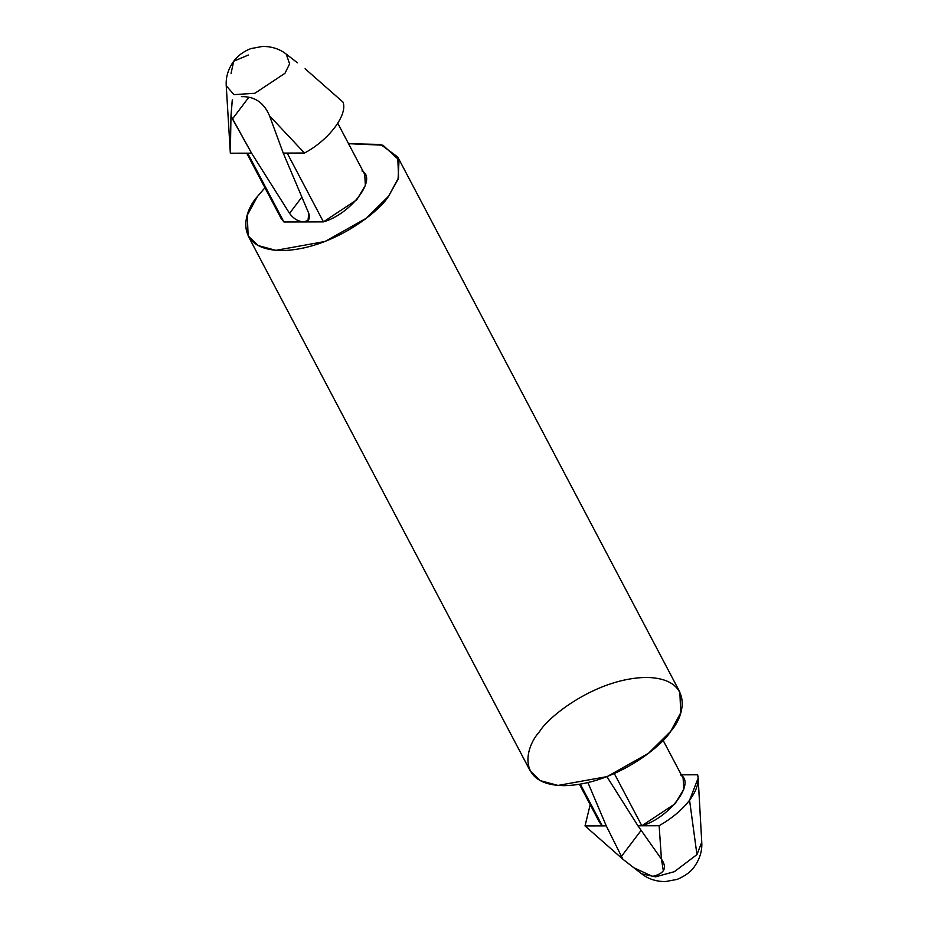 <?xml version="1.0" encoding="UTF-8"?>
<svg xmlns="http://www.w3.org/2000/svg" width="928" height="928" viewBox="0 0 928 928"><rect width="100%" height="100%" fill="white"/><g stroke="black" fill="none" stroke-linecap="round" stroke-linejoin="round"><path stroke-width="1.39" d="M246.697 153.178L281.138 218.486L283.91 221.966L247.637 153.178L230.341 153.213L230.979 115.907L251.569 153.166L289.559 213.359C293.352 218.614 298.05 221.467 303.676 221.92L308.003 220.47L308.746 213.312L283.237 153.085L269.526 115.803C263.993 102.637 254.632 96.257 241.419 96.663C254.632 96.257 263.993 102.637 269.526 115.803L304.465 153.027L287.17 153.074L323.443 221.873L356.688 199.868L365.365 185.472L364.739 174.418L337.804 123.32M291.926 58.545L297.447 62.814M579.466 784.322L599.534 822.382L602.307 825.862L580.325 784.183L598.235 818.136M590.196 804.68L585.023 825.908L606.251 825.85L622.897 859.247L585.023 825.908L590.196 804.68M680.363 774.822L697.659 774.787L680.363 774.822C696.174 782.478 669.32 817.997 641.851 825.769L659.135 825.723C672.058 818.287 682.208 809.784 689.562 800.226C696.661 790.656 699.364 782.176 697.659 774.787L698.158 778.093L689.562 800.226L696.951 854.595L674.366 871.694L655.609 876.832L641.735 873.851L655.609 876.832L674.366 871.694L696.951 854.595L689.562 800.226C682.208 809.784 672.058 818.287 659.135 825.723L661.444 859.142C667.464 867.889 664.494 873.631 652.512 876.38L633.824 867.75L622.897 859.247L635.448 868.979M696.951 854.595L701.754 842.206L696.951 854.595M663.334 870.824L661.444 859.142L637.907 825.769L641.851 825.769L614.336 773.592L641.851 825.769L675.085 803.764L683.762 789.368L683.136 778.302L663.068 740.242M641.155 830.328L621.342 856.532L641.155 830.328M587.934 782.617L606.251 825.85L587.934 782.617M637.907 825.769L606.924 776.666L637.907 825.769L661.444 859.142L659.135 825.723L637.907 825.769M342.977 102.092C348 114.77 328.709 140.279 304.465 153.027C328.709 140.279 348 114.77 342.977 102.092L305.103 68.753L342.977 102.092M232.267 99.969L230.979 115.907L230.341 153.213L226.246 85.794C225.678 77.21 228.172 69.008 233.728 61.202L248.379 55.03L233.728 61.202L231.049 73.405L233.728 61.202C237.672 55.761 243.368 51.562 250.804 48.616L262.694 46.4C272.008 46.481 279.862 49.068 286.265 54.149L289.594 63.87L285.012 73.266L254.864 93.276L234.007 94.644L226.246 85.794L234.007 94.644L254.864 93.276L285.012 73.266L289.594 63.87L286.265 54.149L294.176 60.25M361.966 170.938C377.777 178.582 350.912 214.101 323.443 221.873L303.676 221.92C298.05 221.467 293.352 218.614 289.559 213.359L301.878 197.084L289.559 213.359L251.569 153.166L232.452 118.935L248.681 97.486L232.452 118.935L230.979 115.907L232.325 99.899M539.47 731.716C548.808 715.894 596.878 678.287 645.981 677.428C693.982 678.043 685.258 715.546 670.654 731.38C661.316 747.202 613.246 784.81 564.143 785.668C516.142 785.053 524.865 747.55 539.47 731.716M257.346 196.62L264.932 187.758L257.346 196.62C242.742 212.454 234.018 249.957 282.019 250.572C331.122 249.713 379.192 212.106 388.53 196.284L366.316 218.231L325.02 241.489L275.86 250.34L258.007 245.502L248.136 235.886L247.277 215.203L257.346 196.62M348.534 143.678L380.677 144.466L397.741 157.018L398.599 177.7L388.53 196.284L398.066 179.278L399.052 160.08L382.962 145.209L348.534 143.678M248.136 235.886L530.259 770.982L540.131 780.599L557.983 785.436L607.144 776.585L648.44 753.327L670.654 731.38L680.723 712.797L679.864 692.114L397.741 157.018M230.341 153.213L251.569 153.166L247.637 153.178L283.91 221.966L303.676 221.92L283.91 221.966L279.827 214.24M323.443 221.873L287.17 153.074L283.237 153.085L308.746 213.312C310.497 218.567 308.804 221.432 303.676 221.92L323.443 221.873M304.465 153.027L269.526 115.803L283.237 153.085L304.465 153.027M622.897 859.247L606.251 825.85L585.023 825.908L622.897 859.247M698.158 778.093L701.754 842.206C702.31 850.651 699.898 858.736 694.527 866.462C691.372 871.438 685.595 875.742 677.196 879.384L665.306 881.6C655.992 881.519 648.138 878.932 641.735 873.851L633.824 867.75"/></g></svg>
